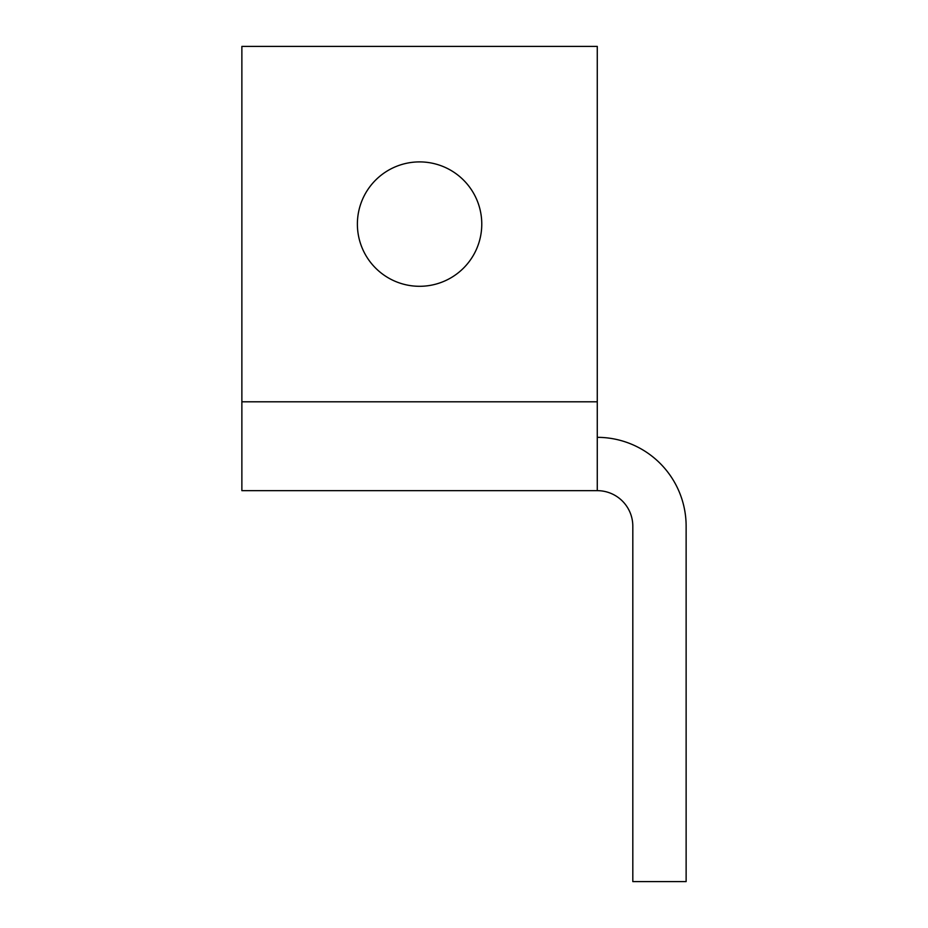 <?xml version="1.0" encoding="UTF-8"?>
<svg xmlns="http://www.w3.org/2000/svg" width="928" height="928" viewBox="0 0 928 928"><rect width="100%" height="100%" fill="white"/><g stroke="black" fill="none" stroke-linecap="round" stroke-linejoin="round"><path stroke-width="1.39" d="M597.272 437.343A88.856 88.856 0 0 1 686.128 526.199L686.128 881.6L632.815 881.6L632.815 526.199A35.542 35.542 0 0 0 597.272 490.657L241.872 490.657L241.872 401.801L597.272 401.801L597.272 490.657M357.384 224.1A62.199 62.199 0 0 0 419.572 286.3A62.199 62.199 0 0 0 481.771 224.1A62.199 62.199 0 0 0 419.572 161.901A62.199 62.199 0 0 0 357.384 224.1M597.272 401.801L597.272 46.4L241.872 46.4L241.872 401.801"/></g></svg>
